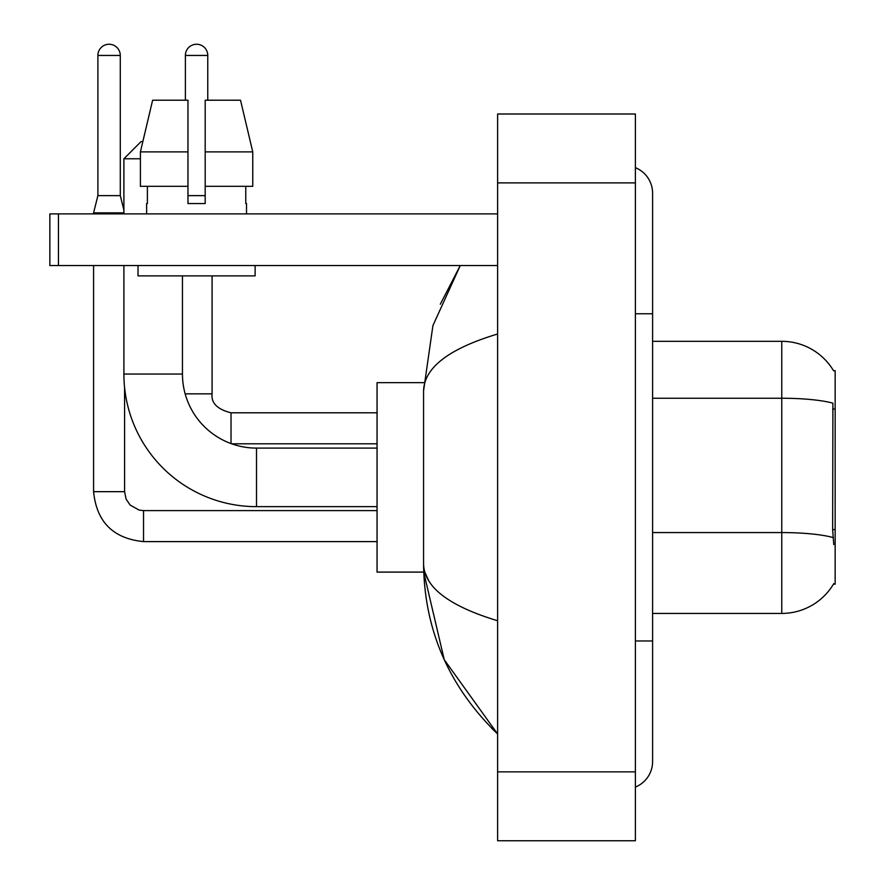 <?xml version="1.0" encoding="UTF-8"?>
<svg xmlns="http://www.w3.org/2000/svg" width="885" height="885" viewBox="0 0 885 885"><rect width="100%" height="100%" fill="white"/><g stroke="black" fill="none" stroke-linecap="round" stroke-linejoin="round"><path stroke-width="1.33" d="M652.599 613.427L781.765 613.427A60.28 60.28 0 0 0 833.758 583.635L833.46 584.144L835.152 584.144L835.152 370.605L833.593 370.815A60.28 60.28 0 0 0 781.765 341.322A60.28 60.28 0 0 1 833.46 370.605A60.28 60.28 0 0 0 781.765 341.322L652.599 341.322M833.758 544.54L832.652 529.573L832.907 403.173A60.28 10.465 180 0 0 781.765 398.25L781.765 341.322A60.28 60.28 0 0 1 833.593 370.815M252.756 186.326L252.756 151.888L240.521 100.215L252.756 151.888L252.756 186.326L205.187 186.326L205.187 100.215L240.521 100.215L252.756 151.888L205.187 151.888M140.405 158.769L123.9 158.769L141.124 141.556L142.839 141.556L152.629 100.215L140.405 151.888L152.629 100.215L187.963 100.215L187.963 203.55L205.187 203.55L205.187 186.326M377.054 506.651L256.506 506.651L256.506 448.098A74.052 74.052 0 0 1 231.627 443.794L377.054 443.794M256.506 506.651A132.606 132.606 0 0 1 123.9 374.045L123.9 265.544M377.054 448.098L256.506 448.098A74.052 74.052 0 0 1 182.454 374.045L182.454 275.877M123.9 213.882L123.9 158.769M423.705 382.652L377.054 382.652L377.054 572.097L423.705 572.097L444.237 659.69L497.613 733.975C448.972 686.76 424.291 630.054 423.561 563.833C424.103 587.009 448.795 605.982 497.613 620.75M120.283 195.629L97.892 195.629L97.892 55.445A11.195 11.195 0 0 1 109.087 44.25A11.195 11.195 0 0 1 120.283 55.445L120.283 195.629L123.9 210.099M93.589 265.544L93.589 491.673L124.586 491.673L124.586 387.541M93.589 213.882L93.589 212.854L123.9 212.854M185.385 100.215L185.385 55.445A11.195 11.195 0 0 1 196.581 44.25A11.195 11.195 0 0 1 207.765 55.445L207.765 100.215M185.153 393.847L212.079 393.847L212.079 275.877M187.963 195.629L205.187 195.629M58.454 265.544L49.848 265.544L49.848 213.882L58.454 213.882L58.454 265.544L497.613 265.544M497.613 213.882L58.454 213.882M146.633 203.55L147.386 203.55L146.633 203.55L146.633 213.882M246.517 203.55L245.776 203.55L246.517 203.55L246.517 213.882M245.776 186.326L245.776 203.55M205.187 203.55L187.963 203.55M147.386 203.55L147.386 186.326M138.027 265.544L138.027 275.877L255.123 275.877L255.123 265.544M187.963 186.326L140.405 186.326L140.405 151.888L187.963 151.888M635.386 640.983L652.599 640.983L652.599 193.218A27.557 27.557 0 0 0 635.386 167.674A27.557 27.557 0 0 1 652.599 193.218A27.557 27.557 0 0 0 635.386 167.674M635.386 787.075A27.557 27.557 0 0 0 652.599 761.531A27.557 27.557 0 0 1 635.386 787.075A27.557 27.557 0 0 0 652.599 761.531A27.557 27.557 0 0 1 635.386 787.075M497.613 333.999C448.894 348.679 424.214 367.662 423.561 390.916L423.561 563.833M497.613 840.75L635.386 840.75L635.386 113.999L497.613 113.999L497.613 840.75M423.561 390.916L432.92 325.58L460.255 265.544L440.321 304.219M428.727 580.704L424.778 572.097M835.152 409.025L832.652 409.025M835.152 529.573L832.652 529.573M781.765 613.427L781.765 398.25L652.599 398.25M833.084 537.549A60.28 10.465 180 0 0 781.765 532.571L652.599 532.571M123.9 374.045L182.454 374.045M377.054 541.609L143.536 541.609C113.236 538.611 96.587 521.973 93.589 491.673C96.587 521.973 113.236 538.611 143.536 541.609C113.236 538.611 96.587 521.973 93.589 491.673C96.587 521.973 113.236 538.611 143.536 541.609C113.236 538.611 96.587 521.973 93.589 491.673C96.587 521.973 113.236 538.611 143.536 541.609L143.536 510.645M97.892 55.445L120.283 55.445M231.018 443.573L231.018 412.819C217.345 409.346 211.028 403.04 212.079 393.847C211.028 403.04 217.345 409.346 231.018 412.797C217.345 409.346 211.028 403.04 212.079 393.847C211.028 403.04 217.345 409.346 231.018 412.797C217.345 409.346 211.028 403.04 212.079 393.847C211.028 403.04 217.345 409.346 231.018 412.797C217.345 409.346 211.028 403.04 212.079 393.847C211.028 403.04 217.345 409.346 231.018 412.797L377.054 412.797M185.385 55.445L207.765 55.445M635.386 313.766L652.599 313.766M497.613 771.864L635.386 771.864M497.613 182.885L635.386 182.885M124.586 491.673L126.09 499.063L130.139 505.058L139.1 510.081L143.536 510.612L377.054 510.612M93.589 491.673C96.587 521.973 113.236 538.611 143.536 541.609M97.892 195.629L93.589 212.854M652.599 640.983L652.599 761.531M497.613 733.975L491.617 728.189"/></g></svg>
